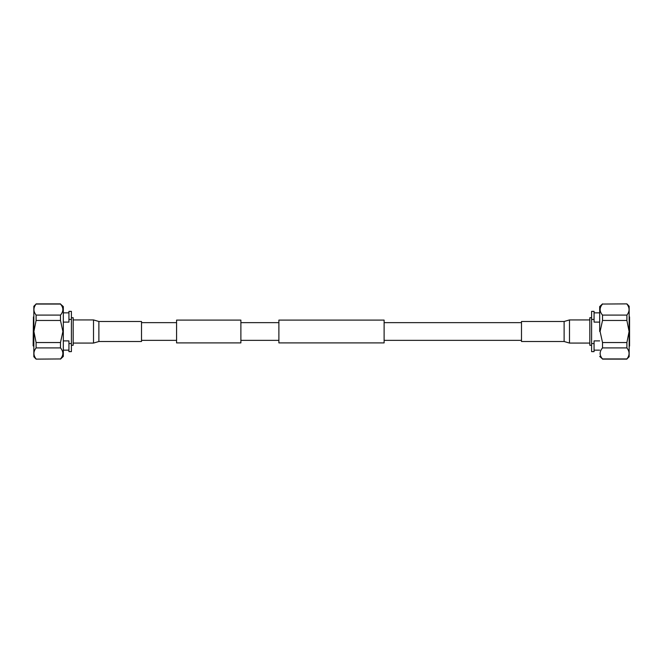 <?xml version="1.0" encoding="UTF-8"?>
<svg xmlns="http://www.w3.org/2000/svg" width="663" height="663" viewBox="0 0 663 663"><rect width="100%" height="100%" fill="white"/><g stroke="black" fill="none" stroke-linecap="round" stroke-linejoin="round"><path stroke-width="0.99" d="M240.884 342.904L240.884 320.096L176.573 320.096L176.573 342.904L240.884 342.904M384.117 331.5L384.117 342.904L278.883 342.904L278.883 320.096L384.117 320.096L384.117 331.5M564.122 321.489L569.492 319.931L569.492 343.069L564.122 341.511L564.122 321.489L521.491 321.489L521.491 341.511L564.122 341.511M98.878 321.489L93.508 319.931L93.508 343.069L98.878 341.511L141.509 341.511L141.509 321.489L98.878 321.489L98.878 341.511M599.683 340.898L594.065 340.898L594.065 343.575L591.595 343.575L591.595 311.37L594.065 311.37L594.065 322.102L599.683 322.102M591.595 345.29L589.83 345.29L589.83 317.71L591.595 317.71M629.162 346.119L629.162 316.881M629.56 346.119L629.56 316.881M599.683 331.5L599.683 306.579L599.683 331.5M600.098 353.478L600.156 354.216M599.683 356.421L602.518 358.948C599.344 355.293 599.344 351.614 602.518 347.909L602.518 342.539L600.098 331.5L602.518 320.461L602.518 315.091C599.344 311.436 599.344 307.756 602.518 304.052L626.9 303.878L602.518 304.052M626.9 303.878L629.162 306.256L629.162 356.744L626.9 358.948C629.784 355.277 629.784 351.597 626.9 347.909L602.518 347.909M602.518 342.539L626.9 342.539L629.096 331.5L626.9 320.461L602.518 320.461M626.9 342.539L626.9 347.909M602.518 315.091L626.9 315.091C629.784 311.428 629.784 307.748 626.9 304.052M626.9 315.091L626.9 320.461M600.098 309.629L600.156 310.367M602.518 358.948L626.9 358.948M594.065 343.575L594.065 351.63L591.595 351.63L591.595 343.575M591.595 319.425L594.065 319.425M63.317 322.102L68.935 322.102L68.935 311.37L71.405 311.37L71.405 343.575L68.935 343.575L68.935 340.898L63.317 340.898M71.405 317.71L73.17 317.71L73.17 345.29L71.405 345.29M33.838 346.119L33.15 345.821L33.44 316.881L33.44 346.119M63.317 306.579L63.317 356.421L63.317 306.579L60.482 304.052C63.656 307.707 63.656 311.386 60.482 315.091L60.482 320.461L62.902 331.5L60.482 342.539L60.482 347.909C63.656 351.564 63.656 355.244 60.482 358.948L36.1 359.122L60.482 358.948M62.902 353.371L62.844 352.633M36.1 359.122L33.838 356.744L33.838 306.256L36.1 304.052C33.216 307.723 33.216 311.403 36.1 315.091L60.482 315.091M60.482 347.909L36.1 347.909C33.216 351.572 33.216 355.252 36.1 358.948M36.1 347.909L36.1 342.539L60.482 342.539M60.482 320.461L36.1 320.461L33.904 331.5L36.1 342.539M36.1 320.461L36.1 315.091M60.482 304.052L36.1 304.052M62.902 309.522L62.844 308.784M71.405 343.575L71.405 351.63L68.935 351.63L68.935 343.575M68.935 319.425L71.405 319.425M176.573 340.359L141.509 340.359M521.491 340.359L384.117 340.359M278.883 340.359L240.884 340.359M278.883 322.641L240.884 322.641M521.491 322.641L384.117 322.641M176.573 322.641L141.509 322.641M589.83 343.069L569.492 343.069M589.83 319.931L569.492 319.931M73.17 343.069L93.508 343.069M73.17 319.931L93.508 319.931M599.683 350.147L594.065 350.147M599.683 306.579L602.518 303.878M602.518 359.122L626.9 359.122M599.683 312.853L594.065 312.853M63.317 350.147L68.935 350.147M63.317 356.421L60.482 359.122M60.482 303.878L36.1 303.878M63.317 312.853L68.935 312.853"/></g></svg>
